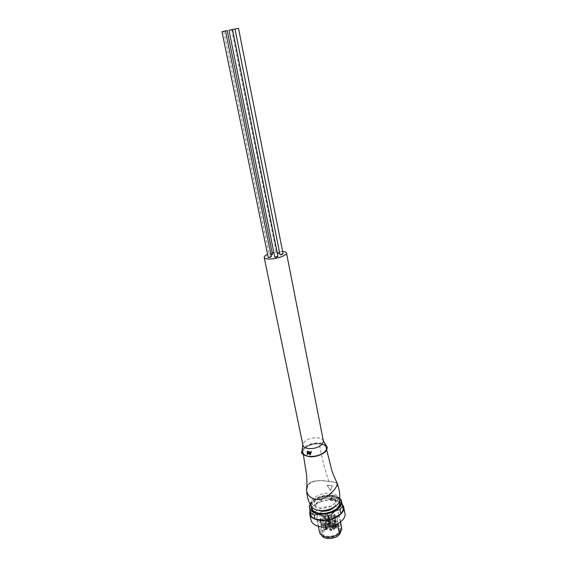 <?xml version="1.0" encoding="UTF-8"?>
<svg xmlns="http://www.w3.org/2000/svg" width="567" height="567" viewBox="0 0 567 567"><rect width="100%" height="100%" fill="white"/><g stroke="black" fill="none" stroke-linecap="round" stroke-linejoin="round"><path stroke-width="0.43" stroke-dasharray="2.83 2.13" d="M279.616 252.995L278.858 252.563L276.568 253.414L277.391 253.626M277.958 256.44L277.072 256.22L274.747 257.085M271.359 256.709L270.494 256.49L268.17 257.361M272.514 254.441L271.657 254.229L269.346 255.086L271.054 255.185M283.131 253.988L282.246 253.775L279.942 254.626M282.635 251.472L273.797 252.379M272.181 252.783L267.56 254.406M323.41 441.14L323.275 440.679C322.503 439.028 320.525 438.064 317.35 437.767C311.489 437.653 306.988 439.191 303.848 442.388L302.948 445.265M309.731 456.286C317.463 457.144 327.343 451.977 326.124 447.774C325.522 445.584 323.233 444.28 319.256 443.869C311.567 443.082 301.764 448.185 303.026 452.459C303.628 454.571 305.861 455.847 309.731 456.286C317.47 457.144 327.343 451.977 326.124 447.774C325.515 445.584 323.233 444.28 319.256 443.876C311.567 443.082 301.757 448.192 303.026 452.466C303.628 454.571 305.868 455.847 309.731 456.286M319.313 443.798C311.538 442.99 301.63 448.15 302.87 452.48C303.473 454.628 305.741 455.918 309.674 456.357C317.485 457.25 327.478 452.012 326.28 447.76C325.678 445.534 323.353 444.209 319.313 443.798C321.85 457.824 325.04 470.348 328.874 481.383L334.948 482.163L337.103 483.063M306.74 487.698C307.98 479.937 319.384 480.015 328.874 481.383M328.81 481.447C318.491 479.71 306.215 480.49 306.697 489.697C307.13 494.899 310.326 498.124 316.301 499.364C327.393 500.668 338.01 486.117 337.28 483.736L334.778 482.205L328.81 481.447M308.228 484.721C312.786 480.696 319.653 479.618 328.825 481.489C333.977 481.752 336.798 482.503 337.287 483.75L335.671 487.655C332.687 492.404 324.317 500.64 316.301 499.428C310.454 498.223 307.257 495.069 306.704 489.973L308.228 484.721M339.484 499.761C339.045 496.288 336.103 494.176 330.66 493.418C320.61 492.014 308.143 499.477 310.801 505.523M327.074 485.217L330.476 490.561L332.276 485.763L327.074 485.217L330.554 490.455L332.347 485.657L327.152 485.111M310.369 454.585L308.71 451.382M310.539 452.423L310.943 451.46M307.661 454.344L307.371 451.19M308.405 453.692L307.753 454.245M310.071 453.99L310.553 452.764L309.419 452.962M329.143 495.65C322.113 494.672 313.282 499.633 314.479 503.992C315.061 506.168 317.137 507.522 320.709 508.046C327.79 509.095 336.699 504.049 335.501 499.754C334.899 497.514 332.779 496.146 329.143 495.65M334.728 506.834L336.103 502.844C335.501 500.59 333.382 499.215 329.753 498.719C322.729 497.72 313.92 502.695 315.117 507.075L317.924 510.208M337.379 508.152C332.723 512.178 326.868 513.929 319.831 513.397L315.989 512.448M311.354 506.586C311.46 500.909 322.517 495.409 331.192 496.586C335.331 497.117 338.06 498.57 339.392 500.952M310.78 505.473C311.673 499.775 322.701 494.63 331.312 495.778C335.217 496.26 337.939 497.571 339.491 499.704M343.361 509.946L341.894 503.758L337.882 501.221L337.103 497.209L331.865 495.331L327.18 496.09L327.974 500.08L321.517 501.377L320.709 497.394L327.18 496.09M320.709 497.394C317.463 497.252 314.557 498.875 311.999 502.27L312.828 506.267L310.128 510.158L309.284 506.133L309.816 504.999M309.873 504.906L311.999 502.27M321.517 501.377L312.828 506.267M310.128 510.158L311.184 516.431M341.114 499.725L341.894 503.758M337.103 497.209L340.101 498.832M336.111 497.571L328.35 496.692L328.832 499.088L336.578 499.974L336.111 497.571L328.279 496.798L328.754 499.194L336.507 500.087L336.04 497.677M337.882 501.221L327.974 500.08M330.689 498.407L334.197 499.059L334.126 498.662L331.426 498.358L331.78 497.628L330.816 498.556L334.275 498.953L334.197 498.556L331.497 498.251L331.851 497.521L330.767 498.301M342.142 503.9C340.214 501.838 337.273 500.562 333.297 500.073C323.92 498.825 311.9 504.056 309.958 510.364M311.056 520.152C309.093 512.88 323.247 504.786 334.551 506.437L338.23 507.217M338.293 507.238C342.057 508.507 344.261 510.541 344.906 513.326M319.59 532.392L316.797 517.161L319.349 513.376L323.098 511.158C331.397 508.585 336.741 509.648 339.123 514.347L339.13 515.835L336.678 519.67L337.507 523.88M316.797 517.161L316.783 518.855C317.421 521.236 319.639 522.724 323.438 523.327C328.569 523.773 332.985 522.554 336.678 519.67M319.349 513.376L322.113 526.821C327.804 521.534 341.036 522.207 341.773 527.92M340.349 522.065L339.13 515.835M322.113 526.821L319.59 530.669M334.473 524.071C327.924 523.029 319.76 527.813 320.915 532.101C321.482 534.242 323.431 535.588 326.762 536.141C333.361 537.247 341.589 532.392 340.434 528.161C339.853 525.956 337.868 524.595 334.473 524.071M340.944 530.804L340.902 530.535C340.313 528.324 338.329 526.956 334.948 526.431C328.399 525.382 320.249 530.166 321.404 534.468L321.723 535.376M334.381 527.31C327.265 527.317 323.424 529.592 322.85 534.142C323.332 535.985 324.997 537.14 327.832 537.608C335.012 537.622 338.882 535.347 339.442 530.797C338.938 528.926 337.252 527.764 334.381 527.31M321.524 525.283L320.32 519.252L320.064 520.137C320.475 521.76 321.914 522.845 324.381 523.376L324.778 523.235L326.039 529.372L325.642 529.507L326.84 529.67L329.186 525.559L330.589 525.184L335.416 527.374L336.266 526.665L330.582 524.631L330.348 524.05L331.411 522.845L329.923 522.654L329.377 523.922L328.484 524.362L321.34 524.702L321.213 525.496L327.825 524.822L328.626 525.191L326.039 529.372M327.676 526.871L325.004 514.326C322.382 515.403 320.759 516.835 320.142 518.621L321.34 524.751M334.126 526.063L327.613 526.899L330.398 527.267L330.334 529.117L333.743 529.571L336.911 526.878L334.126 526.063M325.111 514.283L327.804 514.708L330.433 527.36L327.811 514.737L327.655 516.367L330.292 529.025M333.786 526.601L331.178 527.728L332.29 528.947C334.317 528.834 335.14 528.196 334.736 527.019L333.786 526.601M330.462 529.167L327.655 516.367M333.885 529.507L331.369 516.835L333.573 529.585M335.827 527.962L333.353 515.311L334.424 514.276L336.592 516.799L339.442 530.797M332.368 528.401L331.475 527.423L333.573 526.516L334.346 526.849L332.368 528.401M331.837 525.715L330.901 525.085L333.042 523.837L333.97 524.475L331.837 525.715M333.353 515.311L335.777 528.019M331.369 516.835L333.325 515.339M327.825 516.509L328.803 516.821L327.265 518.273L320.142 518.67M336.592 516.799L334.636 520.612L329.108 518.252L329.845 516.948L331.05 516.92M334.941 518.422L335.274 517.728C334.771 516.998 333.942 516.955 332.786 517.579L332.453 518.281C332.957 519.003 333.786 519.053 334.941 518.422M335.792 526.282L335.359 526.977L335.792 526.282M320.32 519.252L326.599 518.777L327.365 519.124L324.778 523.235M323.218 519.96L322.113 521.045L323.835 521.548L324.941 520.463L323.218 519.96M325.508 529.032L325.061 529.727L325.508 529.032M325.479 523.327L327.995 519.485L329.342 519.124L334.147 521.271C331.674 522.937 328.846 523.688 325.649 523.539L326.67 529.458M330.781 520.931C329.427 520.449 328.541 520.747 328.137 521.817L328.328 522.129C329.682 522.611 330.561 522.32 330.972 521.25L330.781 520.931M331.815 530.258L330.767 530.117L331.815 530.258M322.751 516.877L322.758 517.061C323.714 517.898 324.65 517.77 325.564 516.665L325.557 516.487C324.608 515.651 323.672 515.779 322.751 516.877M326.415 525.425L325.387 525.283L326.415 525.425M328.654 516.19L328.952 515.736L328.654 516.19M328.945 515.736L329.044 516.197L328.952 515.736M328.747 516.65L329.044 516.197M332.595 517.132L332.893 516.686M326.549 445.853C325.309 444.195 322.992 443.217 319.597 442.905C312.389 442.742 306.853 444.648 302.984 448.625L301.885 450.8M326.124 450.567C327.939 446.704 325.734 444.351 319.526 443.522C305.684 442.005 294.776 455.577 309.447 456.648M310.234 504.46L311.205 502.688C315.996 495.161 334.346 492.475 339.605 498.57M339.626 498.315C337.797 496.671 335.189 495.65 331.808 495.253C322.687 494.793 315.734 497.316 310.936 502.816L310.121 504.233M325.642 529.507L324.381 523.376M320.008 519.457L321.213 525.496M321.34 524.702L320.142 518.621M325.004 514.326L327.528 526.927M333.956 514.382L336.444 526.991M331.411 522.845L330.214 516.813M328.654 516.615L329.923 522.654M329.845 516.948L331.036 522.987M329.165 517.983L330.348 524.05M329.392 518.543L330.582 524.631M335.848 526.75L334.636 520.612M327.641 514.595L330.27 527.218M330.072 522.859L328.803 516.821M328.123 517.855L329.377 523.922M327.265 518.273L328.484 524.362M320.398 518.791L321.595 524.865M336.911 526.878L334.424 514.276M335.94 524.844L334.317 525.276L333.984 525.985L334.842 526.566L336.465 526.133L336.798 525.432L335.94 524.844M335.047 520.527L336.266 526.665M327.301 519.393L328.562 525.474M326.599 518.777L327.825 524.822M324.53 529.323L325.401 529.259L326.5 528.168L324.792 527.65L323.693 528.749L324.53 529.323M327.995 519.485L329.186 525.559M329.342 519.124L330.589 525.184M334.133 521.023L335.402 527.119M335.416 527.374L334.147 521.271M329.796 529.082L329.888 529.861L332.418 529.436L332.517 528.976L329.796 529.082M325.649 523.539L326.84 529.67M327.003 524.603L327.109 524.149C326.408 523.355 325.515 523.391 324.423 524.262L324.317 524.723C325.019 525.517 325.919 525.474 327.003 524.603M231.712 29.753L276.568 253.414M223.731 31.327L269.346 255.086M326.28 447.76L326.67 449.872M302.87 452.48L303.324 454.564M306.704 489.973L306.697 491.15M337.45 484.119L337.28 483.736M315.117 507.075L314.479 503.992M339.619 498.343C333.906 492.432 315.918 495.218 311.035 502.716L310.135 504.261M336.103 502.844L335.501 499.754M318.335 526.353L316.783 518.855M340.59 521.881L339.123 514.347M321.404 534.468L320.915 532.101M320.064 520.137L322.85 534.142M330.901 525.085L331.44 527.764M333.97 524.475L334.509 527.154M334.346 526.849L334.736 527.019M329.108 518.252L330.285 524.326M327.655 516.402L330.292 529.054M328.825 516.728L330.093 522.767M332.453 518.281L333.984 525.985L335.295 527.019C336.047 527.239 336.543 526.708 336.798 525.432L335.274 517.728M327.365 519.124L328.626 525.191M324.941 520.463L326.5 528.168C326.259 529.45 325.756 529.989 324.99 529.776L323.693 528.749L322.113 521.045M334.232 521.116L335.501 527.218M330.972 521.25L332.517 528.976L332.127 530.159C331.376 530.981 330.561 530.776 329.696 529.543L328.137 521.817M325.458 523.419L326.649 529.55M325.557 516.487L327.109 524.149L326.72 525.326C325.982 526.126 325.189 525.928 324.317 524.723L322.758 517.061M340.902 530.535L340.434 528.161M235.177 29.016L279.729 252.776"/><path stroke-width="0.85" d="M234.291 29.137L231.697 29.675L234.291 29.137M277.391 253.626L279.616 252.995M229.011 30.306L274.747 257.085L275.626 257.305L277.958 256.44L232.541 29.597L229.011 30.306L232.541 29.597M221.995 31.688L268.17 257.361L269.034 257.574L271.359 256.709L225.51 30.979L221.995 31.688L225.51 30.979M271.054 255.185L272.514 254.441L227.204 30.583L223.724 31.284L227.204 30.583M235.014 29.059L279.942 254.626L280.821 254.845L283.131 253.988L238.516 28.35L235.014 29.059L238.516 28.35M267.56 254.406C265.2 255.519 264.08 256.539 264.201 257.475C264.569 258.58 266.589 259.084 270.246 258.991C277.511 258.8 287.313 255.15 286.505 252.981C286.271 252.131 284.981 251.628 282.635 251.472M273.797 252.379L272.181 252.783M264.201 257.475L302.948 445.265C303.465 447.122 305.45 448.235 308.895 448.603C314.912 448.738 319.483 447.165 322.595 443.883L323.41 441.14L286.505 252.981M337.103 483.063L337.422 483.694C338.088 486.195 327.52 500.725 316.237 499.484C310.206 498.216 306.974 494.956 306.549 489.697L306.74 487.698M306.697 491.15C306.931 496.486 308.299 501.278 310.801 505.523C311.9 508.131 314.664 509.754 319.115 510.392C328.357 511.767 340.143 505.523 339.484 499.761C340.243 495.423 339.569 490.207 337.45 484.119M310.766 451.693L311.354 451.445L310.369 454.585L309.795 454.791L308.533 451.608L309.291 452.622L310.475 452.65L311.177 451.679L310.199 454.805M308.533 451.608L309.114 451.417L309.462 452.395L310.539 452.423M307.194 451.417L307.683 451.247L307.775 453.692L308.335 453.203L308.405 453.692L307.328 454.543L307.194 451.417L307.605 453.919L308.157 453.43L308.235 453.919M310.376 452.99L309.419 452.962L309.986 454.443L310.376 452.99M309.681 452.976L310.071 453.99M317.924 510.208L321.347 511.158C326.904 511.533 331.362 510.087 334.728 506.834M315.989 512.448L312.686 510.272L311.354 506.586M339.392 500.952L339.59 504.843L337.379 508.152M339.491 499.704L340.058 504.354C338.485 509.754 327.747 514.453 319.497 513.255C316.131 512.802 313.65 511.717 312.063 510.002L310.78 505.473M309.284 506.133L311.184 516.431L315.082 519.117L314.238 515.034L310.333 512.37M314.238 515.034L319.03 514.326L324.402 516.317L325.238 520.428L331.957 519.074L331.135 514.964L324.402 516.317M315.082 519.117L325.238 520.428M331.957 519.074L340.81 513.936L343.361 509.946L342.574 505.877L340.009 509.846L340.81 513.936M331.135 514.964C333.757 511.441 336.72 509.74 340.009 509.846M342.574 505.877L341.114 499.725L340.101 498.832M309.958 510.364L309.702 513.723C310.652 517.267 313.998 519.485 319.738 520.386C331.213 522.193 345.622 513.9 343.666 506.87L342.142 503.9M343.666 506.87L344.906 513.326C346.876 520.428 332.531 528.756 321.078 526.906C315.351 525.985 312.013 523.738 311.056 520.152L309.702 513.723M337.507 523.88L339.371 533.334C335.714 536.254 331.326 537.473 326.223 536.984C322.446 536.354 320.235 534.823 319.59 532.392L318.335 526.353M340.59 521.881L341.788 529.436L340.349 522.065M339.371 533.334L341.788 529.436M321.723 535.376C322.63 537.041 324.473 538.097 327.251 538.53C335.43 538.6 339.994 536.021 340.944 530.804M309.447 456.648C317.031 456.804 322.588 454.777 326.124 450.567L327.031 446.846L326.549 445.853M301.885 450.8L301.821 451.927C302.275 454.422 304.734 455.925 309.199 456.435C316.655 456.633 322.297 454.67 326.124 450.567M339.605 498.57C341.625 500.774 341.773 503.283 340.051 506.104C333.594 517.288 304.933 515.488 310.234 504.46M310.121 504.233L309.539 506.303C309.44 510.47 312.608 513.085 319.037 514.149C328.548 514.666 335.664 512.051 340.391 506.31C341.802 504.056 341.986 501.944 340.944 499.974L339.626 498.315M309.405 456.69C316.195 457.562 325.224 453.274 326.422 450.326C327.244 448.306 327.45 447.143 327.031 446.846L323.339 440.757M309.291 456.683C303.019 454.684 300.531 453.097 301.821 451.927L302.87 444.882M326.67 449.872L331.603 469.703C332.652 473.232 334.587 477.889 337.422 483.694L337.422 483.694M303.324 454.564L306.456 474.125C306.619 474.629 307.335 484.275 306.549 489.697L306.549 489.697M312.686 510.272L312.063 510.002M310.135 504.261L309.341 506.756M339.619 498.343L341.299 500.314M339.59 504.843L340.058 504.354"/></g></svg>
